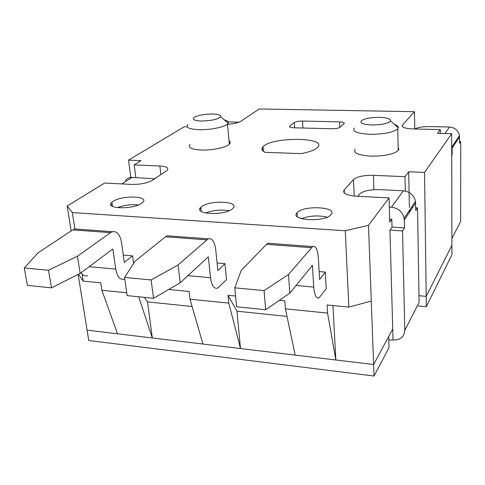 <?xml version="1.0" encoding="UTF-8"?>
<svg xmlns="http://www.w3.org/2000/svg" width="485" height="485" viewBox="0 0 485 485"><rect width="100%" height="100%" fill="white"/><g stroke="black" fill="none" stroke-linecap="round" stroke-linejoin="round"><path stroke-width="0.73" d="M138.334 204.943C131.089 204.227 124.045 205.137 117.194 207.665M141.699 203.203L142.602 202.475C150.168 195.904 121.947 195.031 112.975 201.463L111.889 202.3C103.766 208.883 132.993 209.859 141.699 203.203M368.497 225.307L345.278 230.769L348.836 307.096L371.286 301.07L368.497 225.307L389.061 197.91L355.717 196.164C346.138 195.303 342.295 193.23 344.192 189.95L353.516 179.565C357.154 176.595 363.792 175.176 373.438 175.303L404.993 176.679L408.679 171.763L424.545 172.424L426.194 296.359L418.979 295.711L426.194 296.359L451.923 245.325L426.194 296.359L426.333 306.702L417.361 305.853M345.278 230.769L72.307 212.563L67.172 206.064L104.651 183.027L131.496 184.427C140.238 184.555 147.21 183.178 152.411 180.305L167.107 170.399C169.089 167.949 166.682 166.488 159.88 166.003L160.917 174.618M135.83 177.643L134.157 164.882L159.88 166.003M134.157 164.882L141.05 160.65L128.531 160.129L184.233 126.761L187.216 126.84M440.344 133.399L440.319 129.61L412.814 128.937C404.829 128.513 401.374 127.228 402.453 125.081L414.481 111.689L259.22 108.961L240.699 121.335C238.02 122.893 233.624 123.875 227.501 124.275M440.319 129.61L437.525 133.326L451.674 133.696L424.545 172.424M263.058 146.725C271.794 136.625 328.018 137.061 317.626 147.385C315.026 149.962 309.485 152.041 300.985 153.624L265.101 152.338C261.736 150.696 261.057 148.822 263.058 146.725L263.416 151.362M190.096 144.421C187.549 147.531 191.199 149.404 201.045 150.047C211.903 150.526 226.234 147.525 229.326 144.197C230.569 142.942 230.466 141.82 229.017 140.832M355.153 149.216C352.989 152.963 358.203 155.267 370.801 156.128C384.484 156.188 393.626 154.315 398.233 150.508L398.876 148.956L398.161 147.47M232.515 208.695L232.939 208.295C240.433 201.16 209.356 199.814 201.439 206.816L200.857 207.325C192.733 214.455 224.937 215.958 232.515 208.695M330.994 214.649L331.019 214.625C338.306 206.883 303.792 204.967 297.256 212.606L297.117 212.763C289.096 220.463 324.901 222.603 330.994 214.649M294.28 122.566L289.751 126.082C289.096 127.052 290.473 127.628 293.892 127.804L331.776 128.761C335.796 128.749 338.597 128.216 340.167 127.161L344.095 123.626C344.671 122.632 343.174 122.044 339.603 121.874L302.501 121.05C298.693 121.062 295.953 121.571 294.28 122.566L294.619 127.822M357.712 196.273L359.585 194.048C363.192 190.938 369.849 189.465 379.567 189.635L403.362 190.805C409.898 191.623 413.935 195.134 415.481 201.323L415.76 210.605L417.536 207.877L419.088 302.488L404.799 330.352L402.532 230.921L404.514 227.883L392.025 227.083L391.813 219.165L389.734 222.136L389.061 197.91M404.993 176.679L405.296 191.054M409.479 212.206L409.443 210.248M409.382 207.422L408.679 171.763M371.286 301.07L373.626 364.52L392.729 329.091L389.958 230.102L392.025 227.083M78.14 274.407L87.082 330.152L335.838 359.985L332.934 305.544M374.05 376.039L88.743 340.494L87.082 330.152L373.626 364.52L388.715 336.535L389.043 347.569L374.05 376.039L373.626 364.52L335.838 359.985L327.575 313.092L327.12 304.974L348.836 307.096M414.481 111.689L414.772 128.98C418.034 127.331 423.041 126.524 429.783 126.567L449.571 127.028C454.985 127.567 458.283 130.416 459.471 135.564L459.568 143.336L460.75 141.517L459.568 141.481M451.674 133.696L451.941 254.698L426.333 306.702M230.187 142.687L229.193 142.748M128.531 160.129L130.835 177.48M67.172 206.064L71.162 230.933M112.259 204.919L110.853 204.828M78.534 274.207L83.196 281.136L82.068 274.025M72.307 212.563L74.908 228.944M126.724 292.794L101.88 290.285L100.753 282.852L83.196 281.136M327.575 313.092L285.423 308.83L284.834 300.839L279.415 300.312M235.577 296.026L228.041 295.292L236.953 311.188L287.017 316.402M236.953 311.188L240.487 348.551L228.805 303.113L228.041 295.292M228.805 303.113L189.981 299.184L189.101 291.485L168.689 289.49M123.263 255.068L132.563 255.856L133.599 263.452M325.283 272.097L326.217 288.733L319.203 297.705C316.293 298.924 314.474 295.383 313.74 287.096L312.413 265.356L289.824 293.158L288.49 274.516L312.619 246.574C315.741 245.586 317.657 249.405 318.36 258.032L319.615 279.469L325.283 272.097L319.154 271.576M224.943 263.64L226.507 279.651L217.729 288.06C214.043 289.139 211.636 285.689 210.514 277.717L208.326 256.826L180.19 282.816L178.086 264.955L208.168 238.826C212.133 237.953 214.661 241.663 215.764 249.957L217.85 270.563L224.943 263.64L217.08 262.979M285.423 308.83L295.183 355.111M189.981 299.184L202.93 344.047M144.378 297.353L147.531 301.876L192.096 306.514M138.698 296.771L152.32 337.972L147.531 301.876M101.88 290.285L117.509 333.801M132.563 255.856L124.287 262.373L121.505 242.542C120.074 234.558 117.03 230.951 112.374 231.721L110.489 232.679L72.78 229.866L38.066 252.831L24.25 267.981L48.47 270.266L77.43 256.238L110.489 232.679M124.79 279.051L124.421 279.19C120.08 280.148 117.188 276.783 115.739 269.102L112.841 249.005L80.164 273.382L77.43 256.238M78.485 229.211L74.763 228.938L72.78 229.866M81.037 272.734C82.941 275.438 85.172 276.426 87.718 275.698M24.25 267.981L27.433 285.386L51.507 287.854L48.47 270.266M51.507 287.854L80.164 273.382M270.594 243.458L267.969 243.258L266.538 244.325L241.215 270.418L234.801 287.829L264.089 290.594L265.665 309.757L289.824 293.158M234.801 287.829L236.595 306.787L265.665 309.757M288.49 274.516L264.089 290.594M170.484 236.031L167.264 235.795L165.53 236.783L135.042 261.227L124.56 277.438L151.132 279.942L153.521 298.287L180.19 282.816M177.389 284.446L177.916 284.277M124.56 277.438L127.118 295.589L153.521 298.287M178.086 264.955L151.132 279.942M261.961 149.35L263.246 149.174M262.288 150.186L263.313 150.041M263.337 150.283L262.44 150.411M199.941 208.75L201.081 209.417M187.962 124.512C185.373 127.422 189.035 129.149 198.947 129.683C209.884 130.065 224.349 127.179 227.483 124.063L228.186 123.202C228.829 121.777 227.526 120.656 224.27 119.837M212.703 114.017C204.979 114.054 198.959 115.097 194.631 117.134C191.617 119.304 193.806 120.595 201.208 121.014C211.254 120.826 217.753 119.413 220.711 116.782C221.227 115.151 218.553 114.23 212.703 114.017M354.286 127.961C352.086 131.465 357.336 133.581 370.043 134.309C383.841 134.278 393.068 132.478 397.718 128.901L398.3 127.949C398.646 126.573 397.367 125.385 394.469 124.396M379.446 117.364C371.546 117.364 365.714 118.34 361.949 120.298C359.052 122.85 362.325 124.415 371.771 124.978C382.132 124.857 388.412 123.475 390.613 120.826C390.667 118.813 386.945 117.661 379.446 117.364M228.981 210.745C220.978 209.423 213.176 210.187 205.567 213.03M327.09 217.165C318.384 215.146 309.836 215.655 301.452 218.699M404.799 330.352C404.199 336.929 400.283 340.137 393.032 339.991L388.818 340.052M404.514 227.883L404.175 218.232C402.532 211.775 398.3 208.095 391.486 207.198L389.316 207.077M391.813 219.165L389.649 219.038M402.532 230.921L389.958 230.102M154.703 178.771L132.023 177.455C129.204 177.377 126.991 178.413 125.385 180.553M238.929 122.214L228.192 121.862M451.905 238.505L460.641 221.475L460.75 141.517M451.723 155.382L452.147 154.727L452.135 148.107L451.699 145.257M452.147 154.727L451.717 154.715M417.536 207.877L415.712 207.774M412.541 207.598L411.328 207.531M410.734 210.32L409.51 210.248M455.391 143.214L454.378 143.184M456.597 141.396L455.591 141.371M344.235 189.902L344.386 193.127M353.516 179.565L354.214 196.061M373.438 175.303L373.923 189.683M402.477 125.057L402.514 126.706M89.143 266.683L115.739 269.102M296.056 285.489L313.74 287.096M311.334 247.671L266.538 244.325M187.938 275.662L210.514 277.717M206.549 239.851L165.53 236.783M289.915 125.936L289.994 127.106M339.858 127.391L339.603 121.874M302.501 121.05L302.931 128.034M415.633 202.96L404.338 219.929M403.362 190.805L391.486 207.198M393.032 339.991L392.729 329.091M132.023 177.455L121.856 183.924M459.574 136.928L452.135 148.107M449.571 127.028L444.866 133.52M112.471 206.398L111.889 202.3M402.453 125.081L402.489 126.682M74.763 228.938L112.374 231.721M267.969 243.258L312.619 246.574M167.264 235.795L208.168 238.826M344.192 189.95L344.338 193.085M220.711 116.782L228.186 123.202M229.326 144.197L227.483 124.063M390.613 120.826L398.3 127.949M398.233 150.508L397.718 128.901M201.293 211.46L200.857 207.325M297.378 216.74L297.117 212.763M289.751 126.082L289.812 126.985M415.481 201.323L404.175 218.232M459.471 135.564L452.026 146.694"/></g></svg>
